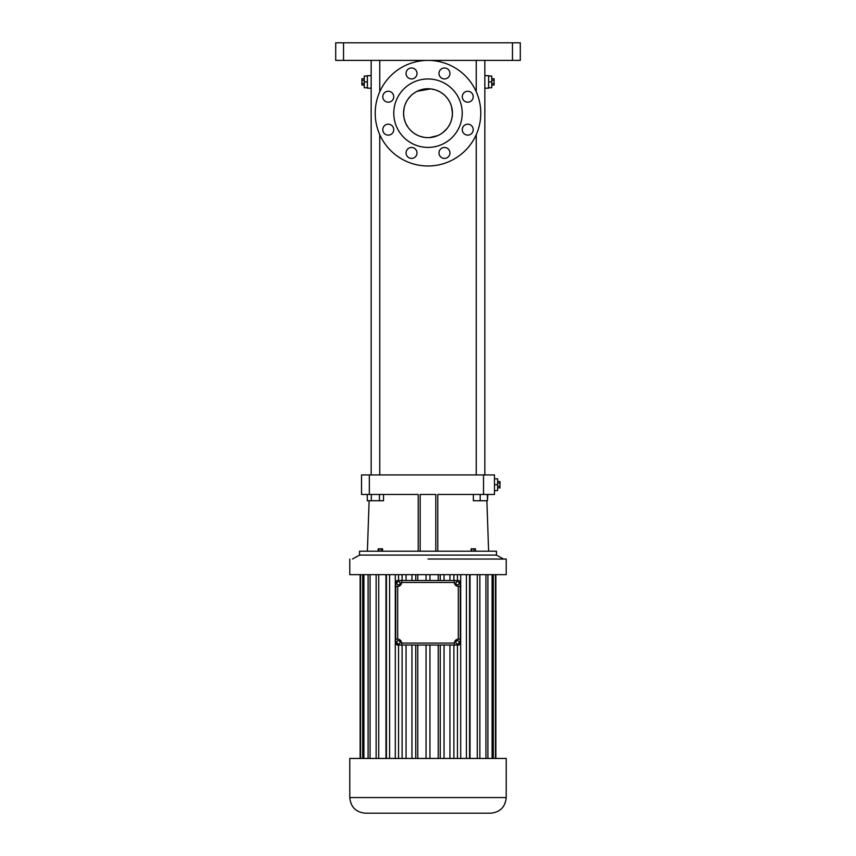 <?xml version="1.0" encoding="UTF-8"?>
<svg xmlns="http://www.w3.org/2000/svg" width="856" height="856" viewBox="0 0 856 856"><rect width="100%" height="100%" fill="white"/><g stroke="black" fill="none" stroke-linecap="round" stroke-linejoin="round"><path stroke-width="1.28" d="M496.437 555.095L359.563 555.095L359.563 551.189L496.437 551.189L496.437 555.095L503.478 559.011M437.78 494.479L437.78 551.189L437.78 494.479L494.479 494.479L494.479 474.93L361.521 474.93L361.521 494.479L418.22 494.479L418.22 551.189L418.22 494.479M435.79 551.189L435.79 494.479L420.178 494.479L420.178 551.189M378.887 551.189L378.887 548.835L382.589 548.835L382.589 551.189M378.17 551.189L378.17 548.835L378.887 548.835M381.091 551.189L381.091 548.835M475.508 551.189L475.508 548.835L473.892 548.835L473.892 551.189M471.72 551.189L471.72 548.835L473.892 548.835M471.153 551.189L471.153 548.835L471.72 548.835M371.333 494.479L371.333 500.739L367.278 500.739L367.278 494.479L367.278 500.739M379.465 494.479L379.465 500.739L371.333 500.739M383.531 494.479L383.531 500.739L379.465 500.739M473.368 494.479L473.368 500.739L480.184 500.739L480.184 494.479M487.428 494.479L487.428 500.739L480.184 500.739M487.834 494.479L487.428 500.739M428 559.011L506.217 559.064L428 559.011M494.479 490.574L497.614 490.574L497.614 484.699L494.479 484.699M494.479 478.836L497.614 478.836L497.614 484.699M343.534 42.8L520.288 42.8L520.288 60.402L335.713 60.402L335.713 42.8L343.534 42.8L343.534 60.402M371.162 75.649L367.385 75.649L367.385 88.168L371.162 88.168M488.615 77.083L488.615 88.168L484.838 88.168L484.838 474.93L484.838 60.402L484.838 75.649L488.615 75.649L488.615 77.083M349.783 559.064L349.783 574.654L506.217 574.654L506.217 559.064M497.614 487.867L499.958 487.867L499.958 486.283L497.614 486.283M497.614 483.126L499.958 483.126L499.958 486.283M497.614 481.543L499.958 481.543L499.958 483.126M428 165.989A52.794 52.794 0 0 0 473.721 86.798A52.794 52.794 0 0 0 382.279 86.798A52.794 52.794 0 0 0 428 165.989M406.065 152.935A5.478 5.478 0 0 0 414.272 157.675A5.478 5.478 0 0 0 414.272 148.195A5.478 5.478 0 0 0 406.065 152.935M438.989 152.935A5.478 5.478 0 0 0 447.196 157.675A5.478 5.478 0 0 0 447.196 148.195A5.478 5.478 0 0 0 438.989 152.935M462.272 129.652A5.478 5.478 0 0 0 470.479 134.392A5.478 5.478 0 0 0 470.479 124.912A5.478 5.478 0 0 0 462.272 129.652M462.272 96.728A5.478 5.478 0 0 0 470.479 101.468A5.478 5.478 0 0 0 470.479 91.988A5.478 5.478 0 0 0 462.272 96.728M438.989 73.445A5.478 5.478 0 0 0 447.196 78.196A5.478 5.478 0 0 0 447.196 68.705A5.478 5.478 0 0 0 438.989 73.445M406.065 73.445A5.478 5.478 0 0 0 414.272 78.196A5.478 5.478 0 0 0 414.272 68.705A5.478 5.478 0 0 0 406.065 73.445M382.782 96.728A5.478 5.478 0 0 0 390.999 101.468A5.478 5.478 0 0 0 390.999 91.988A5.478 5.478 0 0 0 382.782 96.728M382.782 129.652A5.478 5.478 0 0 0 390.999 134.392A5.478 5.478 0 0 0 390.999 124.912A5.478 5.478 0 0 0 382.782 129.652M367.385 76.045L364.26 76.045L364.26 87.772L367.385 87.772M367.385 81.909L364.26 81.909M488.615 87.772L491.74 87.772L491.74 81.909L488.615 81.909M488.615 76.045L491.74 76.045L491.74 81.909M429.947 580.518L429.947 574.654M426.053 580.518L426.053 574.654M438.219 580.518L438.219 574.654M440.241 580.518L440.241 574.654M444.05 580.518L444.05 574.654M449.935 580.518L449.935 574.654M453.894 580.518L453.894 574.654M457.446 580.518L457.446 574.654M460.699 758.448L460.699 574.654M466.413 758.448L466.413 574.654M469.57 758.448L469.57 574.654M470.03 758.448L470.03 574.654M477.263 758.448L477.263 574.654M479.863 758.448L479.863 574.654M485.951 758.448L485.951 574.654M487.899 758.448L487.899 574.654M492.104 758.448L492.104 574.654M493.313 758.448L493.313 574.654M495.464 758.448L495.464 574.654M495.87 758.448L495.87 574.654M360.13 758.448L360.13 574.654L360.13 758.448M360.536 758.448L360.536 574.654M362.687 758.448L362.687 574.654M363.896 758.448L363.896 574.654M368.101 758.448L368.101 574.654M370.049 758.448L370.049 574.654M376.137 758.448L376.137 574.654M378.737 758.448L378.737 574.654M385.97 758.448L385.97 574.654M386.43 758.448L386.43 574.654M389.587 758.448L389.587 574.654M395.301 758.448L395.301 574.654M398.554 580.518L398.554 574.654M402.106 580.518L402.106 574.654M406.065 580.518L406.065 574.654M411.95 580.518L411.95 574.654M415.759 580.518L415.759 574.654M417.781 580.518L417.781 574.654M428 147.414A34.219 34.219 0 0 0 457.639 96.086A34.219 34.219 0 0 0 398.361 96.086A34.219 34.219 0 0 0 428 147.414M364.26 85.065L361.906 85.065L361.906 78.741L364.26 78.741M364.26 80.325L361.906 80.325M364.26 83.492L361.906 83.492M491.74 85.065L494.094 85.065L494.094 83.492L491.74 83.492M491.74 80.325L494.094 80.325L494.094 83.492M491.74 78.741L494.094 78.741L494.094 80.325M454.397 645.039L397.698 645.039A1.958 1.958 0 0 1 395.74 643.091L395.74 582.476A1.958 1.958 0 0 1 397.698 580.518L458.302 580.518A1.958 1.958 0 0 1 460.26 582.476L460.26 643.091A1.958 1.958 0 0 1 458.302 645.039L454.397 645.039L454.397 643.091A3.905 3.905 0 0 1 458.302 639.175L460.26 639.175M457.446 758.448L457.446 645.039M349.783 797.557L349.783 758.448L506.217 758.448L506.217 797.557C505.286 807.058 500.075 812.269 490.574 813.2L365.426 813.2C355.925 812.269 350.714 807.058 349.783 797.557L506.217 797.557M398.554 758.448L398.554 645.039M404.096 108.091L403.561 113.195A24.439 24.439 0 0 0 440.219 134.36A24.439 24.439 0 0 0 440.219 92.02A24.439 24.439 0 0 0 403.561 113.195L403.989 117.754M395.74 586.381L397.698 586.381A3.905 3.905 0 0 0 401.603 582.476L454.397 582.476L454.397 580.518M401.603 582.476L401.603 580.518M460.26 586.381L458.302 586.381L458.302 639.175M401.603 645.039L401.603 643.091A3.905 3.905 0 0 0 397.698 639.175L395.74 639.175M402.106 758.448L402.106 645.039M406.065 758.448L406.065 645.039M411.95 758.448L411.95 645.039M415.759 758.448L415.759 645.039M417.781 758.448L417.781 645.039M426.053 758.448L426.053 645.039M429.947 758.448L429.947 645.039M438.219 758.448L438.219 645.039M440.241 758.448L440.241 645.039M444.05 758.448L444.05 645.039M449.935 758.448L449.935 645.039M453.894 758.448L453.894 645.039M404.096 118.299L405.402 122.515M405.723 123.253L408.034 127.298M408.28 127.63L409.371 129.01M410.816 130.572L412.956 132.455M415.32 134.092L417.91 135.451M419.975 136.275L423.934 137.292M424.309 137.356L426.609 137.591M429.519 137.591L437.769 135.601M438.133 135.43L440.241 134.349M440.54 134.178L442.509 132.862M442.809 132.637L447.014 128.561M449.026 125.65L450.363 123.061M451.187 120.921L451.797 118.749M451.861 118.47L452.417 114.158M452.439 113.195L451.529 106.561M451.347 105.973L450.449 103.512M450.267 103.116L449.207 101.029M448.79 100.334L447.774 98.825M447.592 98.579L445.612 96.247M443.397 94.213L441.011 92.502M439.107 91.421L435.618 89.966M435.083 89.794L430.91 88.928M430.686 88.896L417.182 91.271M416.99 91.367L414.069 93.111M413.213 93.732L411.362 95.294M410.848 95.776L407.873 99.317M406.493 101.586L405.337 104.047M404.653 105.973L404.15 107.867M454.397 582.476A3.905 3.905 0 0 0 458.302 586.381M459.265 582.765L457.971 581.502L456.237 581.994L455.788 583.738L457.083 585.001L458.816 584.52L459.265 582.765M397.184 581.994L396.735 583.738L398.029 585.001L399.763 584.52L400.212 582.765L398.917 581.502L397.184 581.994M457.361 644.108L458.998 643.348L459.169 641.551L457.693 640.502L456.045 641.262L455.884 643.059L457.361 644.108M397.954 640.577L396.713 641.893L397.238 643.616L398.992 644.033L400.234 642.717L399.709 640.983L397.954 640.577M483.533 474.93L483.533 494.479M369.343 474.93L369.343 494.479M512.466 42.8L512.466 60.402M401.603 643.091L454.397 643.091M397.698 586.381L397.698 639.175M486.871 500.739L488.615 551.189M369.129 500.739L367.385 551.189M359.563 555.095L352.522 559.011M476.236 60.402L476.236 91.742M476.236 134.649L476.236 474.93M371.162 60.402L371.162 474.93M379.764 60.402L379.764 91.742M379.764 134.649L379.764 474.93"/></g></svg>
